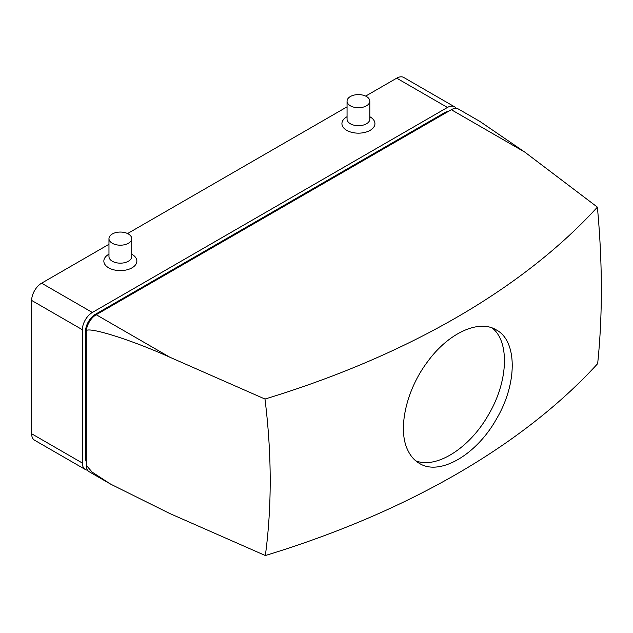 <?xml version="1.0" encoding="UTF-8"?>
<svg xmlns="http://www.w3.org/2000/svg" width="633" height="633" viewBox="0 0 633 633"><rect width="100%" height="100%" fill="white"/><g stroke="black" fill="none" stroke-linecap="round" stroke-linejoin="round"><path stroke-width="0.95" d="M524.892 152.173L451.329 109.707A14.084 8.134 120 0 1 458.371 109.011L479.917 121.449L524.892 152.173L597.386 207.133A727.895 360.074 66.3 0 1 597.655 363.666A795.681 459.384 0 0 1 265.346 555.529L169.786 513.513L110.735 484.182L92.133 472.107L86.27 465.295A14.084 8.134 120 0 0 89.19 471.743L110.735 484.182M597.386 207.133A795.27 459.147 180 0 1 264.982 399.043L169.786 357.194L96.224 314.72A14.084 8.134 120 0 0 86.27 331.969C82.535 324.642 128.467 338.505 169.786 357.194M451.329 109.707L96.224 314.72L95.448 314.269A14.084 8.134 120 0 0 85.495 331.518L85.495 457.659A14.084 8.134 120 0 0 86.27 461.663M456.148 108.362A14.084 8.134 120 0 0 454.478 106.763A14.084 8.134 120 0 0 447.436 107.46L92.339 312.473A14.084 8.134 120 0 0 82.377 329.722L82.377 463.047A14.084 8.134 120 0 0 85.297 469.496A14.084 8.134 120 0 0 87.512 470.145M448.188 111.519A14.084 8.134 120 0 0 444.326 112.848L95.448 314.269M454.478 106.763L403.751 77.471A14.084 8.134 120 0 0 396.709 78.168L365.66 96.097M347.058 106.842L127.573 233.553M108.971 244.291L41.612 283.188A14.084 8.134 120 0 0 31.65 300.438L31.65 433.763A14.084 8.134 120 0 0 34.57 440.212L85.297 469.496M85.495 331.518L86.27 331.969L86.27 465.295M407.794 450.198C410.588 456.124 414.473 460.531 419.457 463.419C439.571 476.19 476.372 455.048 496.494 418.927L496.494 418.927C517.557 383.566 517.446 340.878 496.312 329.92C478.738 318.992 448.235 333.172 427.552 361.76C406.125 390.023 397.382 429.372 407.794 450.198M265.346 555.529A727.895 472.835 -127.2 0 0 264.982 399.043M415.739 460.816C436.39 469.188 469.868 448.037 488.676 414.417C508.196 381.446 509.842 341.717 492.205 328.005M347.058 101.169L347.058 119.139A11.378 6.567 0 0 0 350.389 123.783A11.378 6.567 0 0 0 362.78 125.207A11.378 6.567 0 0 0 369.807 119.139L369.807 101.169A11.378 6.567 0 0 0 358.428 94.602A11.378 6.567 0 0 0 347.058 101.169A11.378 6.567 0 0 0 350.389 105.814A11.378 6.567 0 0 0 362.78 107.238A11.378 6.567 0 0 0 369.807 101.169M347.058 116.67L346.022 117.35A16.505 9.527 0 0 0 346.757 130.366A16.505 9.527 0 0 0 369.712 130.588A16.505 9.527 0 0 0 370.835 117.35L369.807 116.67M108.971 238.625L108.971 256.594A11.378 6.567 0 0 0 112.302 261.239A11.378 6.567 0 0 0 124.701 262.663A11.378 6.567 0 0 0 131.719 256.594L131.719 238.625A11.378 6.567 0 0 0 120.349 232.058A11.378 6.567 0 0 0 108.971 238.625A11.378 6.567 0 0 0 112.302 243.27A11.378 6.567 0 0 0 124.701 244.694A11.378 6.567 0 0 0 131.719 238.625M108.971 254.118L107.942 254.806A16.505 9.527 0 0 0 108.678 267.822A16.505 9.527 0 0 0 131.632 268.044A16.505 9.527 0 0 0 132.756 254.806L131.719 254.118M447.436 107.46L396.709 78.168M92.339 312.473L41.612 283.188M82.377 329.722L31.65 300.438M82.377 463.047L31.65 433.763M445.102 113.299L444.326 112.848M86.27 458.11L85.495 457.659"/></g></svg>
